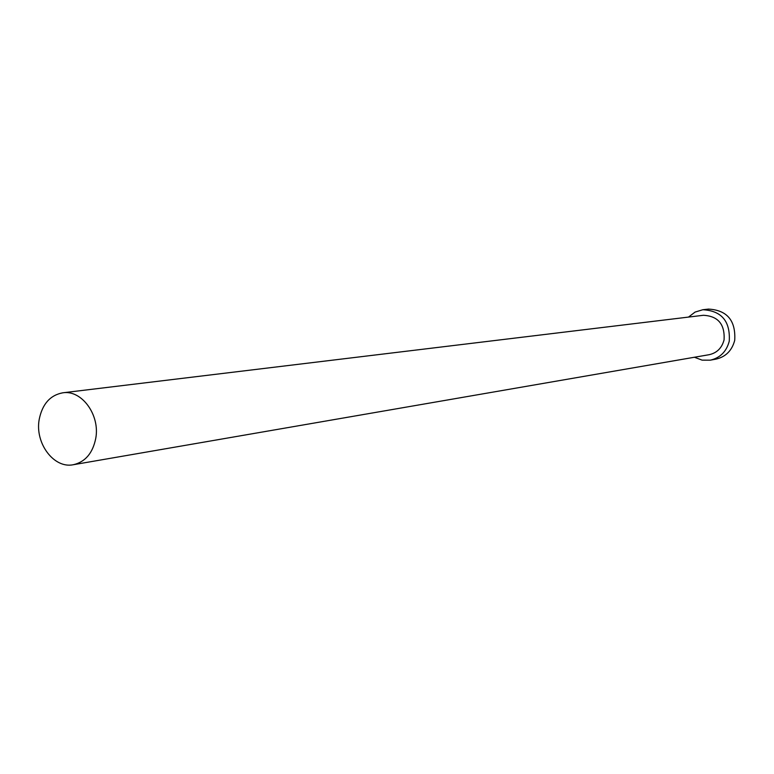 <?xml version="1.0" encoding="UTF-8"?>
<svg xmlns="http://www.w3.org/2000/svg" width="774" height="774" viewBox="0 0 774 774"><rect width="100%" height="100%" fill="white"/><g stroke="black" fill="none" stroke-linecap="round" stroke-linejoin="round"><path stroke-width="1.16" d="M95.753 438.384C100.223 415.009 81.676 389.632 62.771 392.805C50.117 395.214 42.26 404.125 39.184 419.527C34.772 443.221 53.967 468.889 73.346 464.719C85.266 461.952 92.745 453.177 95.753 438.384M73.346 464.719L709.119 354.705C716.927 352.963 721.91 348.01 724.077 339.854C724.967 324.248 718.059 316.053 703.334 315.289L62.771 392.805M694.413 357.249L702.124 360.152L710.271 360.171C720.178 357.898 726.505 351.57 729.253 341.199C730.424 321.297 721.62 310.809 702.86 309.726L695.062 312.086L688.512 317.079M710.271 360.171L715.844 359.165C725.693 356.901 731.981 350.622 734.72 340.328C735.881 320.571 727.134 310.151 708.481 309.087L702.86 309.726"/></g></svg>
